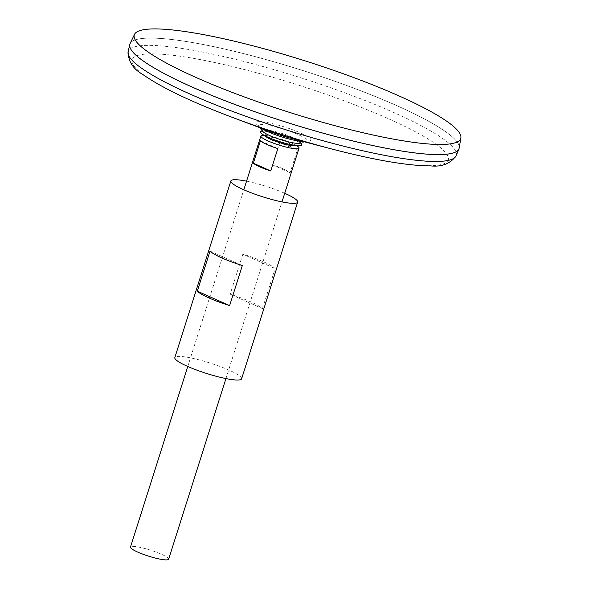 <?xml version="1.0" encoding="UTF-8"?>
<svg xmlns="http://www.w3.org/2000/svg" width="589" height="589" viewBox="0 0 589 589"><rect width="100%" height="100%" fill="white"/><g stroke="black" fill="none" stroke-linecap="round" stroke-linejoin="round"><path stroke-width="0.44" stroke-dasharray="2.94 2.21" d="M303.379 141.559A25.165 3.954 17.6 0 0 306.199 141.235A25.165 3.954 17.6 0 0 293.307 132.584A25.165 3.954 17.6 0 0 264.056 124.699A25.165 3.954 17.6 0 0 258.998 126.26L258.998 126.26A25.165 3.954 17.6 0 0 261.111 128.152M259.933 127.71A37.865 37.865 0 0 1 258.998 126.26L258.512 125.619L259.83 126.554C262.635 128.314 267.192 130.39 273.495 132.79A28.913 4.543 17.6 0 1 261.796 121.761A28.913 4.543 17.6 0 1 306.42 135.89A28.913 4.543 17.6 0 1 290.583 138.209C297.114 139.88 302.039 140.808 305.345 140.992L306.957 140.992L306.199 141.235A37.865 37.865 0 0 1 287.52 144.121A9.755 1.531 17.6 0 0 286.202 141.448A9.755 1.531 17.6 0 0 273.06 137.635A9.755 1.531 17.6 0 0 272.597 139.387A9.755 1.531 17.6 0 0 287.52 144.121A9.755 1.531 17.6 0 0 286.202 141.448A9.755 1.531 17.6 0 0 273.06 137.635A9.755 1.531 17.6 0 0 272.597 139.387A9.755 1.531 17.6 0 0 287.52 144.121A37.865 37.865 0 0 0 299.941 143.296M455.643 151.999A172.651 27.131 17.6 0 0 459.03 148.561A172.651 27.131 17.6 0 0 352.863 87.798A172.651 27.131 17.6 0 0 165.796 38.889A172.651 27.131 17.6 0 0 129.882 44.153A172.651 27.131 17.6 0 0 286.261 122.188A172.651 27.131 17.6 0 0 459.037 148.538A172.68 27.131 17.6 0 0 352.833 87.783A172.68 27.131 17.6 0 0 165.781 38.881A172.68 27.131 17.6 0 0 129.867 44.131A172.651 27.131 17.6 0 0 130.67 48.916M459.03 148.561L459.037 148.538A172.651 27.131 17.6 0 0 352.87 87.776A172.651 27.131 17.6 0 0 165.803 38.867A172.651 27.131 17.6 0 0 129.889 44.123L129.889 44.123M459.206 147.957A172.68 27.131 17.6 0 0 351.147 87.135A172.68 27.131 17.6 0 0 165.789 38.859A172.68 27.131 17.6 0 0 130.095 43.557M168.638 559.204A20.019 3.144 17.6 0 0 156.328 552.158A20.019 3.144 17.6 0 0 134.638 546.489A20.019 3.144 17.6 0 0 130.471 547.093M297.143 145.917A20.019 3.144 17.6 0 0 265.043 135.396A20.019 3.144 17.6 0 0 263.695 135.308M279.841 142.612L272.744 164.994A20.019 3.144 -162.4 0 1 290.134 172.761L297.239 150.379A20.019 3.144 17.6 0 0 279.841 142.612L297.239 150.379M260.441 140.808L277.839 148.575M272.744 164.994L290.134 172.761M301.067 143.009L300.78 142.295A20.085 3.159 17.6 0 0 287.307 135.234A20.085 3.159 17.6 0 0 266.707 129.97A20.085 3.159 17.6 0 0 262.804 130.25A20.085 3.159 17.6 0 0 262.915 131.546A37.865 37.865 0 0 0 272.597 139.387A37.865 37.865 0 0 1 262.915 131.546M301.686 144.577A21.646 3.401 17.6 0 0 287.167 136.965A21.646 3.401 17.6 0 0 264.962 131.288A21.646 3.401 17.6 0 0 260.758 131.59M241.615 378.808A35.038 5.507 17.6 0 0 220.072 366.483A35.038 5.507 17.6 0 0 182.111 356.559A35.038 5.507 17.6 0 0 174.823 357.626M284.715 193.28A35.038 5.507 17.6 0 0 246.548 181.169M262.451 308.636L275.159 268.591A35.038 5.507 17.6 0 0 242.859 254.161L230.152 294.213A35.038 5.507 -162.4 0 1 262.451 308.636L230.152 294.213M210.03 251.105L242.329 265.536M242.859 254.161L275.159 268.591M331.688 148.973A165.818 26.056 17.6 0 0 422.504 135.676A165.818 26.056 17.6 0 0 166.621 54.622A165.818 26.056 17.6 0 0 233.708 117.888M456.107 155.783A172.062 27.035 17.6 0 0 351.419 95.271A172.062 27.035 17.6 0 0 163.992 46.156A172.062 27.035 17.6 0 0 128.115 51.736M225.933 378.58L281.984 201.887M187.766 366.468L243.817 189.783M262.804 130.25L262.164 130.67"/><path stroke-width="0.88" d="M261.111 128.152A25.165 3.954 17.6 0 0 281.616 136.839A25.165 3.954 17.6 0 0 303.379 141.559M129.867 44.131A172.68 27.131 17.6 0 0 129.771 44.484A172.68 27.131 17.6 0 0 286.254 122.217A172.68 27.131 17.6 0 0 458.934 148.899A172.68 27.131 17.6 0 0 459.059 148.553M130.67 48.916A172.651 27.131 17.6 0 0 286.254 122.21A172.651 27.131 17.6 0 0 455.643 151.999M134.52 34.361L130.095 43.557A172.68 27.131 17.6 0 0 286.261 122.195A172.68 27.131 17.6 0 0 459.206 147.957L460.885 137.885A171.237 26.903 17.6 0 0 353.731 77.571A171.237 26.903 17.6 0 0 169.919 29.7A171.237 26.903 17.6 0 0 134.52 34.361A171.237 26.903 17.6 0 0 289.383 112.344A171.237 26.903 17.6 0 0 460.885 137.885M187.766 366.468L130.471 547.093A20.019 3.144 17.6 0 0 148.605 556.149A20.019 3.144 17.6 0 0 168.638 559.204L225.933 378.58M263.695 135.308A20.019 3.144 17.6 0 0 260.875 136.007A20.019 3.144 17.6 0 0 279.009 145.056A20.019 3.144 17.6 0 0 299.043 148.111A20.019 3.144 17.6 0 0 297.143 145.917M277.839 148.575L270.734 170.957A20.019 3.144 -162.4 0 1 253.344 163.182L260.441 140.808A20.019 3.144 17.6 0 0 277.839 148.575M253.344 163.182L270.734 170.957M259.933 127.71A37.865 37.865 0 0 0 262.915 131.546A20.085 3.159 17.6 0 0 280.717 139.667A20.085 3.159 17.6 0 0 299.948 143.296A20.085 3.159 17.6 0 0 300.78 142.295M262.164 130.67L260.758 131.59A21.646 3.401 17.6 0 0 261.325 133.438A21.646 3.401 17.6 0 0 280.062 141.735A21.646 3.401 17.6 0 0 300.154 145.755A21.646 3.401 17.6 0 0 301.686 144.577L301.067 143.009M246.548 181.169A35.038 5.507 17.6 0 0 238.155 179.866A35.038 5.507 17.6 0 0 230.873 180.933L174.823 357.626A35.038 5.507 17.6 0 0 206.555 373.463A35.038 5.507 17.6 0 0 241.615 378.808L297.666 202.123A35.038 5.507 17.6 0 0 284.715 193.28M230.873 180.933A35.038 5.507 17.6 0 0 262.598 196.778A35.038 5.507 17.6 0 0 297.666 202.123M197.322 291.157L210.03 251.105A35.038 5.507 17.6 0 0 242.329 265.536L229.629 305.588A35.038 5.507 -162.4 0 1 197.322 291.157L229.629 305.588M273.495 132.79A28.913 4.543 17.6 0 0 290.583 138.209L331.688 148.973A165.818 26.056 17.6 0 1 233.708 117.888L273.495 132.79M233.708 117.888C192.058 102.206 161.865 87.813 143.142 74.7C133.232 69.149 128.225 61.492 128.115 51.736A172.062 27.035 17.6 0 0 284.038 129.19A172.062 27.035 17.6 0 0 456.107 155.783C450.394 163.69 441.883 167.055 430.588 165.884C407.728 165.803 374.759 160.164 331.688 148.973M456.107 155.783L458.934 148.899M128.115 51.736L129.771 44.484M281.984 201.887L299.043 148.111M243.817 189.783L260.875 136.007M261.325 133.438C266.243 137.2 270.557 139.659 274.268 140.808C287.034 145.159 290.392 146.138 300.154 145.755"/></g></svg>
